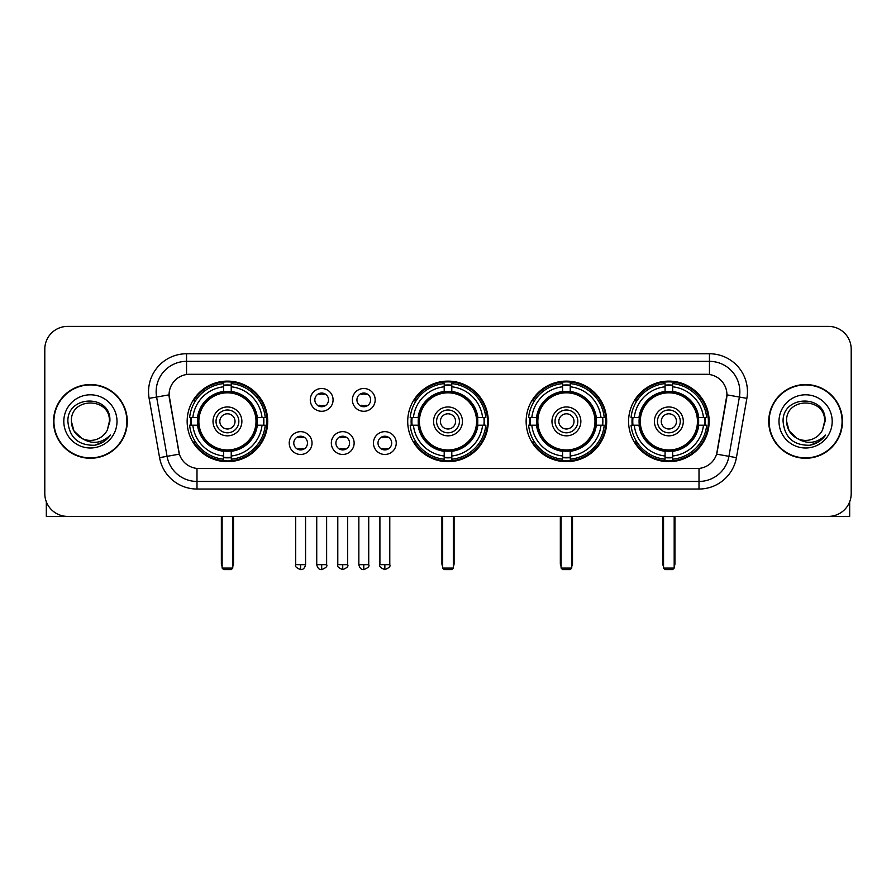 <?xml version="1.0" encoding="UTF-8"?>
<svg xmlns="http://www.w3.org/2000/svg" width="896" height="896" viewBox="0 0 896 896"><rect width="100%" height="100%" fill="white"/><g stroke="black" fill="none" stroke-linecap="round" stroke-linejoin="round"><path stroke-width="1.34" d="M407.714 421.4A40.286 40.286 0 0 0 448 461.675A40.286 40.286 0 0 0 488.286 421.4A40.286 40.286 0 0 0 448 381.114A40.286 40.286 0 0 0 407.714 421.4M526.131 421.4A40.286 40.286 0 0 0 566.418 461.675A40.286 40.286 0 0 0 606.693 421.4A40.286 40.286 0 0 0 566.418 381.114A40.286 40.286 0 0 0 526.131 421.4M628.589 421.4A40.286 40.286 0 0 0 668.864 461.675A40.286 40.286 0 0 0 709.15 421.4A40.286 40.286 0 0 0 668.864 381.114A40.286 40.286 0 0 0 628.589 421.4M187.152 421.4A40.286 40.286 0 0 0 227.438 461.675A40.286 40.286 0 0 0 267.714 421.4A40.286 40.286 0 0 0 227.438 381.114A40.286 40.286 0 0 0 187.152 421.4M312.032 443.061A11.402 11.402 0 0 1 300.63 454.462A11.402 11.402 0 0 1 289.229 443.061A11.402 11.402 0 0 1 300.63 431.659A11.402 11.402 0 0 1 312.032 443.061M293.787 443.061A6.843 6.843 0 0 0 300.63 449.904A6.843 6.843 0 0 0 307.474 443.061A6.843 6.843 0 0 0 300.63 436.218A6.843 6.843 0 0 0 293.787 443.061M354.133 443.061A11.402 11.402 0 0 1 342.731 454.462A11.402 11.402 0 0 1 331.33 443.061A11.402 11.402 0 0 1 342.731 431.659A11.402 11.402 0 0 1 354.133 443.061M335.899 443.061A6.843 6.843 0 0 0 342.731 449.904A6.843 6.843 0 0 0 349.574 443.061A6.843 6.843 0 0 0 342.731 436.218A6.843 6.843 0 0 0 335.899 443.061M396.245 443.061A11.402 11.402 0 0 1 384.843 454.462A11.402 11.402 0 0 1 373.442 443.061A11.402 11.402 0 0 1 384.843 431.659A11.402 11.402 0 0 1 396.245 443.061M378 443.061A6.843 6.843 0 0 0 384.843 449.904A6.843 6.843 0 0 0 391.686 443.061A6.843 6.843 0 0 0 384.843 436.218A6.843 6.843 0 0 0 378 443.061M333.077 399.885A11.402 11.402 0 0 1 321.686 411.286A11.402 11.402 0 0 1 310.285 399.885A11.402 11.402 0 0 1 321.686 388.494A11.402 11.402 0 0 1 333.077 399.885M314.843 399.885A6.843 6.843 0 0 0 321.686 406.728A6.843 6.843 0 0 0 328.518 399.885A6.843 6.843 0 0 0 321.686 393.053A6.843 6.843 0 0 0 314.843 399.885M375.189 399.885A11.402 11.402 0 0 1 363.787 411.286A11.402 11.402 0 0 1 352.386 399.885A11.402 11.402 0 0 1 363.787 388.494A11.402 11.402 0 0 1 375.189 399.885M356.944 399.885A6.843 6.843 0 0 0 363.787 406.728A6.843 6.843 0 0 0 370.63 399.885A6.843 6.843 0 0 0 363.787 393.053A6.843 6.843 0 0 0 356.944 399.885M159.578 457.643L149.128 398.362A38.002 38.002 0 0 1 186.547 353.752L709.453 353.752A38.002 38.002 0 0 1 746.872 398.362L736.422 457.643A38.002 38.002 0 0 1 699.003 489.037L196.997 489.037A38.002 38.002 0 0 1 159.578 457.643L179.39 454.149L169.378 398.362A20.518 20.518 0 0 1 189.582 374.282L706.418 374.282A20.518 20.518 0 0 1 726.622 398.362L717.237 451.562A20.518 20.518 0 0 1 697.032 468.518L198.968 468.518A20.518 20.518 0 0 1 178.763 451.562L169.064 394.845L156.61 397.04A30.397 30.397 0 0 1 186.547 361.357L709.453 361.357A30.397 30.397 0 0 1 739.39 397.04L728.941 456.322A30.397 30.397 0 0 1 699.003 481.443L196.997 481.443A30.397 30.397 0 0 1 167.059 456.322L156.61 397.04A30.397 30.397 0 0 1 156.15 391.754M190.77 425.197A36.859 36.859 0 0 1 190.77 417.603M632.206 425.197A36.859 36.859 0 0 1 632.206 417.603M529.749 425.197A36.859 36.859 0 0 1 529.749 417.603M411.331 425.197A36.859 36.859 0 0 1 411.331 417.603M53.536 421.4A36.859 36.859 0 0 0 90.406 458.259A36.859 36.859 0 0 0 127.266 421.4A36.859 36.859 0 0 0 90.406 384.541A36.859 36.859 0 0 0 53.536 421.4M768.734 421.4A36.859 36.859 0 0 0 805.594 458.259A36.859 36.859 0 0 0 842.464 421.4A36.859 36.859 0 0 0 805.594 384.541A36.859 36.859 0 0 0 768.734 421.4M186.547 353.752L186.547 374.506L709.453 374.506L709.453 353.752M169.064 394.8L169.288 391.754M697.032 468.518L198.968 468.518M746.872 398.362L726.936 394.845L716.61 454.149L736.422 457.643M717.237 451.562L717.114 452.211M178.886 452.211L178.763 451.562M851.2 349.194A22.803 22.803 0 0 0 828.397 326.39L67.603 326.39A22.803 22.803 0 0 0 44.8 349.194L44.8 493.606A22.803 22.803 0 0 0 67.603 516.398L828.397 516.398A22.803 22.803 0 0 0 851.2 493.606L851.2 349.194L851.2 493.606M44.8 349.194L44.8 493.606M828.397 326.39L67.603 326.39M67.603 516.398L828.397 516.398M126.885 421.4A36.478 36.478 0 0 0 90.406 384.922A36.478 36.478 0 0 0 53.917 421.4A36.478 36.478 0 0 0 90.406 457.878A36.478 36.478 0 0 0 126.885 421.4M81.726 438.301L73.942 430.898L71.4 421.4C70.235 396.883 110.566 396.883 109.402 421.4L107.318 430.046L109.861 421.4C111.742 393.96 67.054 394.632 67.883 421.4C69.395 437.562 78.31 445.514 94.618 445.256C101.248 443.979 106.512 440.586 110.398 435.075C101.629 443.498 92.12 444.595 81.872 438.379A19.006 19.006 0 0 0 107.318 430.046L109.402 421.658M81.872 438.379C75.23 434.717 71.736 429.05 71.4 421.4M63.806 421.4A26.6 26.6 0 0 0 90.406 448A26.6 26.6 0 0 0 117.006 421.4A26.6 26.6 0 0 0 90.406 394.8A26.6 26.6 0 0 0 63.806 421.4M110.342 435.154L103.611 441.706M103.454 441.806L94.73 445.234M46.323 501.794L46.323 516.398L134.49 516.398M842.083 421.4A36.478 36.478 0 0 0 805.594 384.922A36.478 36.478 0 0 0 769.115 421.4A36.478 36.478 0 0 0 805.594 457.878A36.478 36.478 0 0 0 842.083 421.4M796.813 438.245L789.141 430.898L786.598 421.4C785.434 396.883 825.765 396.883 824.6 421.4L822.517 430.046L825.059 421.4C826.941 393.96 782.242 394.632 783.082 421.4C784.594 437.562 793.509 445.514 809.805 445.256C816.446 443.979 821.71 440.586 825.597 435.075C816.827 443.498 807.318 444.595 797.07 438.379L797.048 438.368A19.006 19.006 0 0 0 822.517 430.046L824.6 421.658M797.07 438.379C790.429 434.717 786.934 429.05 786.598 421.4M778.994 421.4A26.6 26.6 0 0 0 805.594 448A26.6 26.6 0 0 0 832.194 421.4A26.6 26.6 0 0 0 805.594 394.8A26.6 26.6 0 0 0 778.994 421.4M825.541 435.154L818.798 441.706M818.642 441.806L809.928 445.234M256.984 425.197A29.792 29.792 0 0 0 231.235 391.843L231.235 391.843A29.792 29.792 0 0 0 197.882 425.197A29.792 29.792 0 0 0 256.984 425.197L256.984 425.197A29.792 29.792 0 0 1 231.235 450.946L231.235 455.997A34.81 34.81 0 0 0 262.035 425.197L265.25 425.197A38.002 38.002 0 0 1 231.235 459.211L231.235 455.997M191.531 425.197A36.098 36.098 0 0 1 191.531 417.603M231.235 385.493A36.098 36.098 0 0 0 223.642 385.493M263.334 417.603A36.098 36.098 0 0 1 263.334 425.197M262.035 417.603L265.25 417.603A38.002 38.002 0 0 0 231.235 383.589L231.235 391.485A30.15 30.15 0 0 1 257.342 417.603L262.035 417.603A34.81 34.81 0 0 0 231.235 386.792M192.83 425.197L189.627 425.197A38.002 38.002 0 0 0 223.642 459.211L223.642 451.304A30.15 30.15 0 0 1 197.523 425.197L192.83 425.197A34.81 34.81 0 0 0 223.642 455.997M262.035 425.197L257.342 425.197A30.15 30.15 0 0 1 231.235 451.304L231.235 450.946M197.882 425.197L197.882 425.197A29.792 29.792 0 0 0 223.642 450.946M231.235 457.296A36.098 36.098 0 0 1 223.642 457.296M223.642 386.792L223.642 383.589A38.002 38.002 0 0 0 189.627 417.603L197.523 417.603A30.15 30.15 0 0 1 223.642 391.485L223.642 386.792A34.81 34.81 0 0 0 192.83 417.603M256.01 421.4A28.582 28.582 0 0 1 227.438 449.971A28.582 28.582 0 0 1 198.856 421.4A28.582 28.582 0 0 1 227.438 392.818A28.582 28.582 0 0 1 256.01 421.4M241.875 421.4A14.437 14.437 0 0 0 227.438 406.963A14.437 14.437 0 0 0 213.002 421.4A14.437 14.437 0 0 0 227.438 435.837A14.437 14.437 0 0 0 241.875 421.4M238.84 421.4A11.402 11.402 0 0 0 227.438 409.998A11.402 11.402 0 0 0 216.037 421.4A11.402 11.402 0 0 0 227.438 432.802A11.402 11.402 0 0 0 238.84 421.4M235.032 421.4A7.605 7.605 0 0 1 227.438 428.994A7.605 7.605 0 0 1 219.834 421.4A7.605 7.605 0 0 1 227.438 413.795A7.605 7.605 0 0 1 235.032 421.4A7.605 7.605 0 0 1 227.438 428.994A7.605 7.605 0 0 1 219.834 421.4A7.605 7.605 0 0 1 227.438 413.795A7.605 7.605 0 0 1 235.032 421.4M195.451 400.882L193.659 400.882A39.525 39.525 0 0 1 266.963 421.4A39.525 39.525 0 0 1 193.659 441.918L195.451 441.918M222.118 516.398L222.118 568.086L232.758 568.086L232.758 516.398M222.118 568.086L223.642 569.61L231.235 569.61L232.758 568.086M477.546 425.197A29.792 29.792 0 0 0 451.797 391.843L451.797 391.843A29.792 29.792 0 0 0 418.454 425.197A29.792 29.792 0 0 0 477.546 425.197L477.546 425.197A29.792 29.792 0 0 1 451.797 450.946L451.797 455.997A34.81 34.81 0 0 0 482.597 425.197L485.811 425.197A38.002 38.002 0 0 1 451.797 459.211L451.797 455.997M412.104 425.197A36.098 36.098 0 0 1 412.104 417.603M451.797 385.493A36.098 36.098 0 0 0 444.203 385.493M483.896 417.603A36.098 36.098 0 0 1 483.896 425.197M482.597 417.603L485.811 417.603A38.002 38.002 0 0 0 451.797 383.589L451.797 391.485A30.15 30.15 0 0 1 477.904 417.603L482.597 417.603A34.81 34.81 0 0 0 451.797 386.792M413.403 425.197L410.189 425.197A38.002 38.002 0 0 0 444.203 459.211L444.203 451.304A30.15 30.15 0 0 1 418.096 425.197L413.403 425.197A34.81 34.81 0 0 0 444.203 455.997M482.597 425.197L477.904 425.197A30.15 30.15 0 0 1 451.797 451.304L451.797 450.946M418.454 425.197L418.454 425.197A29.792 29.792 0 0 0 444.203 450.946M451.797 457.296A36.098 36.098 0 0 1 444.203 457.296M444.203 386.792L444.203 383.589A38.002 38.002 0 0 0 410.189 417.603L418.096 417.603A30.15 30.15 0 0 1 444.203 391.485L444.203 386.792A34.81 34.81 0 0 0 413.403 417.603M476.582 421.4A28.582 28.582 0 0 1 448 449.971A28.582 28.582 0 0 1 419.418 421.4A28.582 28.582 0 0 1 448 392.818A28.582 28.582 0 0 1 476.582 421.4M462.437 421.4A14.437 14.437 0 0 0 448 406.963A14.437 14.437 0 0 0 433.563 421.4A14.437 14.437 0 0 0 448 435.837A14.437 14.437 0 0 0 462.437 421.4M459.402 421.4A11.402 11.402 0 0 0 448 409.998A11.402 11.402 0 0 0 436.598 421.4A11.402 11.402 0 0 0 448 432.802A11.402 11.402 0 0 0 459.402 421.4M455.605 421.4A7.605 7.605 0 0 1 448 428.994A7.605 7.605 0 0 1 440.395 421.4A7.605 7.605 0 0 1 448 413.795A7.605 7.605 0 0 1 455.605 421.4A7.605 7.605 0 0 1 448 428.994A7.605 7.605 0 0 1 440.395 421.4A7.605 7.605 0 0 1 448 413.795A7.605 7.605 0 0 1 455.605 421.4M416.013 400.882L414.221 400.882A39.525 39.525 0 0 1 487.525 421.4A39.525 39.525 0 0 1 414.221 441.918L416.013 441.918M442.68 516.398L442.68 568.086L453.32 568.086L453.32 516.398M442.68 568.086L444.203 569.61L451.797 569.61L453.32 568.086M595.963 425.197A29.792 29.792 0 0 0 570.214 391.843L570.214 391.843A29.792 29.792 0 0 0 536.861 425.197A29.792 29.792 0 0 0 595.963 425.197L595.963 425.197A29.792 29.792 0 0 1 570.214 450.946L570.214 455.997A34.81 34.81 0 0 0 601.014 425.197L604.229 425.197A38.002 38.002 0 0 1 570.214 459.211L570.214 455.997M530.51 425.197A36.098 36.098 0 0 1 530.51 417.603M570.214 385.493A36.098 36.098 0 0 0 562.61 385.493M602.314 417.603A36.098 36.098 0 0 1 602.314 425.197M601.014 417.603L604.229 417.603A38.002 38.002 0 0 0 570.214 383.589L570.214 391.485A30.15 30.15 0 0 1 596.322 417.603L601.014 417.603A34.81 34.81 0 0 0 570.214 386.792M531.81 425.197L528.606 425.197A38.002 38.002 0 0 0 562.61 459.211L562.61 451.304A30.15 30.15 0 0 1 536.502 425.197L531.81 425.197A34.81 34.81 0 0 0 562.61 455.997M601.014 425.197L596.322 425.197A30.15 30.15 0 0 1 570.214 451.304L570.214 450.946M536.861 425.197L536.861 425.197A29.792 29.792 0 0 0 562.61 450.946M570.214 457.296A36.098 36.098 0 0 1 562.61 457.296M562.61 386.792L562.61 383.589A38.002 38.002 0 0 0 528.606 417.603L536.502 417.603A30.15 30.15 0 0 1 562.61 391.485L562.61 386.792A34.81 34.81 0 0 0 531.81 417.603M594.989 421.4A28.582 28.582 0 0 1 566.418 449.971A28.582 28.582 0 0 1 537.835 421.4A28.582 28.582 0 0 1 566.418 392.818A28.582 28.582 0 0 1 594.989 421.4M580.854 421.4A14.437 14.437 0 0 0 566.418 406.963A14.437 14.437 0 0 0 551.97 421.4A14.437 14.437 0 0 0 566.418 435.837A14.437 14.437 0 0 0 580.854 421.4M577.819 421.4A11.402 11.402 0 0 0 566.418 409.998A11.402 11.402 0 0 0 555.016 421.4A11.402 11.402 0 0 0 566.418 432.802A11.402 11.402 0 0 0 577.819 421.4M574.011 421.4A7.605 7.605 0 0 1 566.418 428.994A7.605 7.605 0 0 1 558.813 421.4A7.605 7.605 0 0 1 566.418 413.795A7.605 7.605 0 0 1 574.011 421.4A7.605 7.605 0 0 1 566.418 428.994A7.605 7.605 0 0 1 558.813 421.4A7.605 7.605 0 0 1 566.418 413.795A7.605 7.605 0 0 1 574.011 421.4M534.43 400.882L532.638 400.882A39.525 39.525 0 0 1 605.931 421.4A39.525 39.525 0 0 1 532.638 441.918L534.43 441.918M561.098 516.398L561.098 568.086L571.738 568.086L571.738 516.398M561.098 568.086L562.61 569.61L570.214 569.61L571.738 568.086M698.421 425.197A29.792 29.792 0 0 0 672.672 391.843L672.672 391.843A29.792 29.792 0 0 0 639.318 425.197A29.792 29.792 0 0 0 698.421 425.197L698.421 425.197A29.792 29.792 0 0 1 672.672 450.946L672.672 455.997A34.81 34.81 0 0 0 703.472 425.197L706.675 425.197A38.002 38.002 0 0 1 672.672 459.211L672.672 455.997M632.968 425.197A36.098 36.098 0 0 1 632.968 417.603M672.672 385.493A36.098 36.098 0 0 0 665.067 385.493M704.771 417.603A36.098 36.098 0 0 1 704.771 425.197M703.472 417.603L706.675 417.603A38.002 38.002 0 0 0 672.672 383.589L672.672 391.485A30.15 30.15 0 0 1 698.779 417.603L703.472 417.603A34.81 34.81 0 0 0 672.672 386.792M634.267 425.197L631.053 425.197A38.002 38.002 0 0 0 665.067 459.211L665.067 451.304A30.15 30.15 0 0 1 638.96 425.197L634.267 425.197A34.81 34.81 0 0 0 665.067 455.997M703.472 425.197L698.779 425.197A30.15 30.15 0 0 1 672.672 451.304L672.672 450.946M639.318 425.197L639.318 425.197A29.792 29.792 0 0 0 665.067 450.946M672.672 457.296A36.098 36.098 0 0 1 665.067 457.296M665.067 386.792L665.067 383.589A38.002 38.002 0 0 0 631.053 417.603L638.96 417.603A30.15 30.15 0 0 1 665.067 391.485L665.067 386.792A34.81 34.81 0 0 0 634.267 417.603M697.446 421.4A28.582 28.582 0 0 1 668.864 449.971A28.582 28.582 0 0 1 640.293 421.4A28.582 28.582 0 0 1 668.864 392.818A28.582 28.582 0 0 1 697.446 421.4M683.312 421.4A14.437 14.437 0 0 0 668.864 406.963A14.437 14.437 0 0 0 654.427 421.4A14.437 14.437 0 0 0 668.864 435.837A14.437 14.437 0 0 0 683.312 421.4M680.266 421.4A11.402 11.402 0 0 0 668.864 409.998A11.402 11.402 0 0 0 657.462 421.4A11.402 11.402 0 0 0 668.864 432.802A11.402 11.402 0 0 0 680.266 421.4M676.469 421.4A7.605 7.605 0 0 1 668.864 428.994A7.605 7.605 0 0 1 661.27 421.4A7.605 7.605 0 0 1 668.864 413.795A7.605 7.605 0 0 1 676.469 421.4A7.605 7.605 0 0 1 668.864 428.994A7.605 7.605 0 0 1 661.27 421.4A7.605 7.605 0 0 1 668.864 413.795A7.605 7.605 0 0 1 676.469 421.4M636.877 400.882L635.085 400.882A39.525 39.525 0 0 1 708.389 421.4A39.525 39.525 0 0 1 635.085 441.918L636.877 441.918M663.544 516.398L663.544 568.086L674.184 568.086L674.184 516.398M663.544 568.086L665.067 569.61L672.672 569.61L674.184 568.086M319.402 406.336L319.402 405.261A5.835 5.835 0 0 0 323.96 405.261L323.96 406.336M323.96 393.445L323.96 394.52A5.835 5.835 0 0 0 319.402 394.52L319.402 393.445M361.502 406.336L361.502 405.261A5.835 5.835 0 0 0 366.072 405.261L366.072 406.336M366.072 393.445L366.072 394.52A5.835 5.835 0 0 0 361.502 394.52L361.502 393.445M298.346 449.512L298.346 448.426A5.835 5.835 0 0 0 302.904 448.426L302.904 449.512M302.904 436.61L302.904 437.696A5.835 5.835 0 0 0 298.346 437.696L298.346 436.61M340.458 449.512L340.458 448.426A5.835 5.835 0 0 0 345.016 448.426L345.016 449.512M345.016 436.61L345.016 437.696A5.835 5.835 0 0 0 340.458 437.696L340.458 436.61M382.558 449.512L382.558 448.426A5.835 5.835 0 0 0 387.117 448.426L387.117 449.512M387.117 436.61L387.117 437.696A5.835 5.835 0 0 0 382.558 437.696L382.558 436.61M849.677 501.794L849.677 516.398L761.51 516.398M699.003 468.429L699.003 489.037M196.997 489.037L196.997 468.429M149.128 398.362L156.61 397.04M221.357 516.398L221.357 563.528L222.118 563.528M227.438 428.994A7.605 7.605 0 0 1 219.834 421.4A7.605 7.605 0 0 1 227.438 413.795M232.758 563.528L233.52 563.528L233.52 516.398M223.642 457.643A36.445 36.445 0 0 0 231.235 457.643M263.682 425.197A36.445 36.445 0 0 0 263.682 417.603M231.235 385.157A36.445 36.445 0 0 0 223.642 385.157M441.918 516.398L441.918 563.528L442.68 563.528M448 428.994A7.605 7.605 0 0 1 440.395 421.4A7.605 7.605 0 0 1 448 413.795M453.32 563.528L454.082 563.528L454.082 516.398M444.203 457.643A36.445 36.445 0 0 0 451.797 457.643M484.243 425.197A36.445 36.445 0 0 0 484.243 417.603M451.797 385.157A36.445 36.445 0 0 0 444.203 385.157M560.336 516.398L560.336 563.528L561.098 563.528M566.418 428.994A7.605 7.605 0 0 1 558.813 421.4A7.605 7.605 0 0 1 566.418 413.795M571.738 563.528L572.499 563.528L572.499 516.398M562.61 457.643A36.445 36.445 0 0 0 570.214 457.643M602.661 425.197A36.445 36.445 0 0 0 602.661 417.603M570.214 385.157A36.445 36.445 0 0 0 562.61 385.157M662.782 516.398L662.782 563.528L663.544 563.528M668.864 428.994A7.605 7.605 0 0 1 661.27 421.4A7.605 7.605 0 0 1 668.864 413.795M674.184 563.528L674.946 563.528L674.946 516.398M665.067 457.643A36.445 36.445 0 0 0 672.672 457.643M705.107 425.197A36.445 36.445 0 0 0 705.107 417.603M672.672 385.157A36.445 36.445 0 0 0 665.067 385.157M321.686 564.67L316.736 564.67C317.598 568.187 319.256 569.834 321.686 569.61L321.686 564.67L326.626 564.67L326.626 516.398M363.787 564.67L358.848 564.67C359.71 568.187 361.357 569.834 363.787 569.61L363.787 564.67L368.726 564.67L368.726 516.398M300.63 564.67L295.691 564.67C294.683 566.25 296.33 567.896 300.63 569.61L300.63 564.67L305.57 564.67L305.57 516.398M342.731 564.67L337.792 564.67C336.795 566.25 338.442 567.896 342.731 569.61L342.731 564.67L347.67 564.67L347.67 516.398M384.843 564.67L379.904 564.67C378.896 566.25 380.542 567.896 384.843 569.61L384.843 564.67L389.782 564.67L389.782 516.398M221.357 563.528A6.082 6.082 0 0 0 222.118 566.474M232.758 566.474A6.082 6.082 0 0 0 233.52 563.528M441.918 563.528A6.082 6.082 0 0 0 442.68 566.474M453.32 566.474A6.082 6.082 0 0 0 454.082 563.528M560.336 563.528A6.082 6.082 0 0 0 561.098 566.474M571.738 566.474A6.082 6.082 0 0 0 572.499 563.528M662.782 563.528A6.082 6.082 0 0 0 663.544 566.474M674.184 566.474A6.082 6.082 0 0 0 674.946 563.528M316.736 564.67L316.736 516.398M326.626 564.67C327.622 566.25 325.976 567.896 321.686 569.61M358.848 564.67L358.848 516.398M368.726 564.67C369.734 566.25 368.088 567.896 363.787 569.61M295.691 564.67L295.691 516.398M305.57 564.67C304.707 568.187 303.061 569.834 300.63 569.61M337.792 564.67L337.792 516.398M347.67 564.67C348.678 566.25 347.032 567.896 342.731 569.61M379.904 564.67L379.904 516.398M389.782 564.67C390.779 566.25 389.133 567.896 384.843 569.61"/></g></svg>
